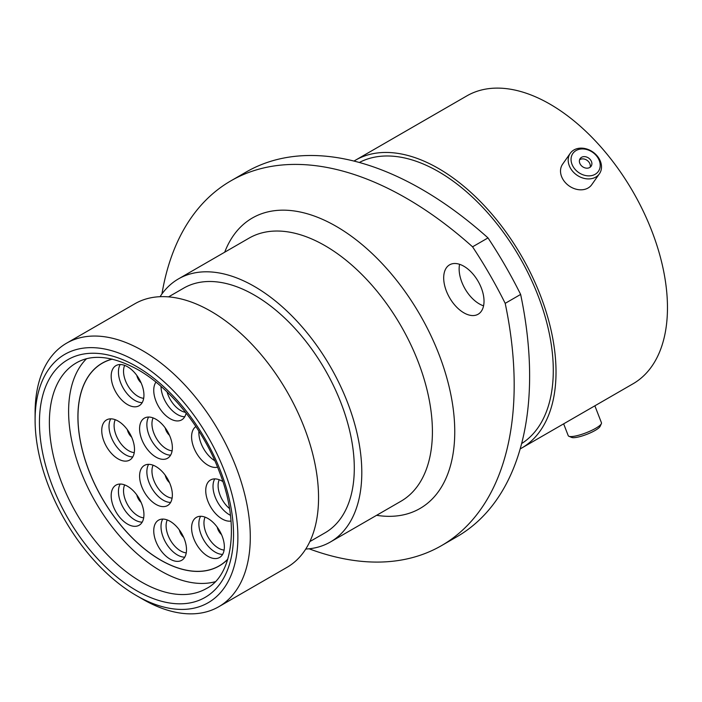 <?xml version="1.0" encoding="UTF-8"?>
<svg xmlns="http://www.w3.org/2000/svg" width="702" height="702" viewBox="0 0 702 702"><rect width="100%" height="100%" fill="white"/><g stroke="black" fill="none" stroke-linecap="round" stroke-linejoin="round"><path stroke-width="1.05" d="M142.699 599.192L136.486 595.612A143.392 82.783 -120 0 0 136.495 595.612A143.392 82.783 -120 0 0 237.881 537.074A143.392 82.783 -120 0 0 136.495 361.46A143.392 82.783 -120 0 0 35.1 419.998A143.392 82.783 -120 0 0 136.486 595.612L142.699 599.192A152.167 87.855 60 0 1 142.69 599.192A152.167 87.855 60 0 0 218.778 606.73L287.039 567.321A152.167 87.855 60 0 0 310.363 445.393A152.167 87.855 60 0 0 210.951 311.302A152.167 87.855 60 0 0 134.872 303.764L66.611 343.173A152.167 87.855 60 0 1 142.699 350.71A152.167 87.855 60 0 1 242.102 484.801A152.167 87.855 60 0 1 218.778 606.73M463.855 266.242A28.519 16.462 -120 0 0 449.596 264.829A28.519 16.462 -120 0 0 445.226 287.688A28.519 16.462 -120 0 0 463.855 312.82A28.519 16.462 -120 0 0 478.115 314.233A28.519 16.462 -120 0 0 482.485 291.374A28.519 16.462 -120 0 0 463.855 266.242M483.564 305.835A28.519 16.462 60 0 1 479.308 303.896A28.519 16.462 60 0 1 459.591 264.312M168.568 296.876L183.749 288.11A141.286 81.572 60 0 1 254.387 295.112A141.286 81.572 60 0 1 346.691 419.612A141.286 81.572 60 0 1 325.035 532.827L309.845 541.584M160.056 296.7A151.904 87.697 60 0 1 178.44 278.913A151.904 87.697 60 0 1 254.387 286.442A151.904 87.697 60 0 1 353.624 420.296A151.904 87.697 60 0 1 330.344 542.023A151.904 87.697 60 0 1 305.747 549.052M359.336 162.478A162.346 93.735 60 0 1 438.496 171.621A162.346 93.735 60 0 1 544.006 312.873A162.346 93.735 60 0 1 521.63 443.576M354.001 161.065A166.207 95.963 60 0 1 355.396 160.231A166.207 95.963 60 0 1 438.496 168.471A166.207 95.963 60 0 1 547.077 314.926A166.207 95.963 60 0 1 521.595 448.113A166.207 95.963 60 0 1 520.182 448.903M355.396 160.231L466.839 95.893A166.207 95.963 60 0 1 549.938 104.124A166.207 95.963 60 0 1 658.52 250.588A166.207 95.963 60 0 1 633.046 383.775L521.595 448.113M520.638 294.428A351.018 202.659 60 0 1 456.932 536.723L441.479 545.647A351.018 202.659 -120 0 0 505.194 303.352L520.638 294.428A307.143 177.325 60 0 0 488.004 237.908L472.56 246.823A307.143 177.325 60 0 1 505.194 303.352M472.56 246.823A351.018 202.659 -120 0 0 230.87 180.853L246.323 171.937A351.018 202.659 60 0 1 488.004 237.908M309.073 548.788A351.018 202.659 -120 0 0 441.479 545.647M230.87 180.853A351.018 202.659 -120 0 0 161.943 293.945M35.1 419.998L35.1 412.829A152.167 87.855 60 0 1 66.611 343.173M601.351 423.701L600.078 426.43A15.584 3.291 158.8 0 1 582.256 435.933A15.584 3.291 158.8 0 1 571.7 437.434L568.927 436.284A17.813 3.764 -21.2 0 0 580.984 434.573A17.813 3.764 -21.2 0 0 601.351 423.701A17.813 3.764 -21.2 0 0 601.456 422.788L594.866 405.817M563.645 423.841L568.234 435.679A17.813 3.764 -21.2 0 0 568.927 436.284M600.149 164.171A15.584 12.294 35.1 0 0 584.318 149.052A15.584 12.294 35.1 0 0 571.112 160.644A15.584 12.294 35.1 0 0 586.951 175.763A15.584 12.294 35.1 0 0 600.149 164.171M568.251 161.513A17.813 14.049 -144.9 0 1 570.27 153.282A17.813 14.049 -144.9 0 1 588.285 149.535A17.813 14.049 -144.9 0 1 601.438 165.549A17.813 14.049 -144.9 0 1 599.42 173.771A17.813 14.049 -144.9 0 1 581.405 177.527A17.813 14.049 -144.9 0 1 568.251 161.513M579.404 161.653A6.687 5.274 35.1 0 0 584.345 167.664A6.687 5.274 35.1 0 0 591.102 166.251A6.687 5.274 35.1 0 0 591.865 163.162A6.687 5.274 35.1 0 0 586.925 157.151A6.687 5.274 35.1 0 0 580.159 158.564A6.687 5.274 35.1 0 0 579.404 161.653M590.128 167.243A6.687 5.274 35.1 0 0 590.285 165.409A6.687 5.274 35.1 0 0 586.135 159.758A6.687 5.274 35.1 0 0 579.562 159.819M599.42 173.771L591.751 184.679A17.813 14.049 -144.9 0 1 573.745 188.426A17.813 14.049 -144.9 0 1 560.582 172.411A17.813 14.049 -144.9 0 1 562.609 164.189L570.27 153.282M112.162 359.108A117.067 67.585 -120 0 0 102.159 363.18A117.067 67.585 -120 0 0 85.293 460.486A117.067 67.585 -120 0 0 219.226 565.944A117.067 67.585 -120 0 0 227.746 559.318M86.443 358.801A130.23 75.184 -120 0 0 76.816 460.029A130.23 75.184 -120 0 0 215.163 581.747M127.553 404.589A23.166 13.373 60 0 1 112.425 384.178A23.166 13.373 60 0 1 115.97 365.61A23.166 13.373 60 0 1 127.553 366.76A23.166 13.373 60 0 1 142.69 387.171A23.166 13.373 60 0 1 139.136 405.738A23.166 13.373 60 0 1 127.553 404.589M118.129 458.906A23.166 13.373 60 0 1 102.992 438.487A23.166 13.373 60 0 1 106.537 419.928A23.166 13.373 60 0 1 118.129 421.068A23.166 13.373 60 0 1 133.257 441.488A23.166 13.373 60 0 1 129.712 460.047A23.166 13.373 60 0 1 118.129 458.906M127.553 524.104A23.166 13.373 60 0 1 112.425 503.694A23.166 13.373 60 0 1 115.97 485.126A23.166 13.373 60 0 1 127.553 486.275A23.166 13.373 60 0 1 142.69 506.686A23.166 13.373 60 0 1 139.136 525.254A23.166 13.373 60 0 1 127.553 524.104M170.121 559.143A23.166 13.373 60 0 1 154.993 538.724A23.166 13.373 60 0 1 158.538 520.164A23.166 13.373 60 0 1 170.121 521.314A23.166 13.373 60 0 1 185.258 541.725A23.166 13.373 60 0 1 181.704 560.293A23.166 13.373 60 0 1 170.121 559.143M155.976 504.405A23.166 13.373 60 0 1 140.839 483.985A23.166 13.373 60 0 1 144.393 465.426A23.166 13.373 60 0 1 155.976 466.567A23.166 13.373 60 0 1 171.112 486.986A23.166 13.373 60 0 1 167.559 505.545A23.166 13.373 60 0 1 155.976 504.405M155.976 457.107A23.166 13.373 60 0 1 140.839 436.697A23.166 13.373 60 0 1 144.393 418.129A23.166 13.373 60 0 1 155.976 419.278A23.166 13.373 60 0 1 171.112 439.698A23.166 13.373 60 0 1 167.559 458.257A23.166 13.373 60 0 1 155.976 457.107M186.127 413.074A23.166 13.373 60 0 1 181.704 419.857A23.166 13.373 60 0 1 170.121 418.708A23.166 13.373 60 0 1 155.932 401.044A23.166 13.373 60 0 1 155.949 382.125M217.55 467.172A23.166 13.373 60 0 1 207.976 465.207A23.166 13.373 60 0 1 192.98 445.252A23.166 13.373 60 0 1 195.893 426.544M207.976 556.344A23.166 13.373 60 0 1 192.839 535.933A23.166 13.373 60 0 1 196.393 517.365A23.166 13.373 60 0 1 207.976 518.515A23.166 13.373 60 0 1 223.113 538.934A23.166 13.373 60 0 1 219.559 557.493A23.166 13.373 60 0 1 207.976 556.344M231.046 521.042A23.166 13.373 60 0 1 222.122 518.945A23.166 13.373 60 0 1 206.985 498.534A23.166 13.373 60 0 1 210.539 479.966A23.166 13.373 60 0 1 222.122 481.116A23.166 13.373 60 0 1 222.824 481.537M227.799 559.143A116.98 67.532 60 0 1 219.182 565.865A116.98 67.532 60 0 1 160.688 560.073A116.98 67.532 60 0 1 84.275 456.993A116.98 67.532 60 0 1 102.202 363.259A116.98 67.532 60 0 1 112.338 359.152M330.344 542.023L400.956 501.246A151.904 87.697 -120 0 0 424.236 379.528A151.904 87.697 -120 0 0 325.008 245.674A151.904 87.697 -120 0 0 249.052 238.145L178.44 278.913M224.693 252.211A167.699 96.823 60 0 1 336.17 226.325A167.699 96.823 60 0 1 452.966 406.984A167.699 96.823 60 0 1 376.597 515.312M141.453 582.002A130.23 75.184 -120 0 0 206.572 588.452C232.292 575.535 240.453 525.017 219.384 471.814C203.361 428.957 170.586 388.109 137.943 369.682C112.724 355.967 92.19 353.703 76.343 362.89A130.23 75.184 -120 0 0 56.379 467.242A130.23 75.184 -120 0 0 141.453 582.002M136.495 366.47A137.25 79.238 60 0 1 233.538 534.564A137.25 79.238 60 0 1 136.495 590.601A137.25 79.238 60 0 1 39.444 422.507A137.25 79.238 60 0 1 136.495 366.47M124.666 365.391A20.533 11.855 -120 0 0 138.048 396.384A20.533 11.855 -120 0 0 143.682 398.324M142.19 402.623A23.166 13.373 60 0 1 134.828 400.394A23.166 13.373 60 0 1 120.191 364.531M115.233 419.699A20.533 11.855 -120 0 0 128.624 450.693A20.533 11.855 -120 0 0 134.249 452.632M132.757 456.941A23.166 13.373 60 0 1 125.395 454.703A23.166 13.373 60 0 1 110.758 418.84M124.666 484.906A20.533 11.855 -120 0 0 138.048 515.9A20.533 11.855 -120 0 0 143.682 517.839M142.19 522.139A23.166 13.373 60 0 1 134.828 519.91A23.166 13.373 60 0 1 120.191 484.038M167.234 519.936A20.533 11.855 -120 0 0 180.616 550.93A20.533 11.855 -120 0 0 186.249 552.869M184.758 557.177A23.166 13.373 60 0 1 177.395 554.949A23.166 13.373 60 0 1 162.759 519.076M153.089 465.198A20.533 11.855 -120 0 0 166.471 496.191A20.533 11.855 -120 0 0 172.104 498.13M170.612 502.439A23.166 13.373 60 0 1 163.25 500.201A23.166 13.373 60 0 1 148.613 464.338M153.089 417.909A20.533 11.855 -120 0 0 166.471 448.903A20.533 11.855 -120 0 0 172.104 450.842M170.612 455.15A23.166 13.373 60 0 1 163.25 452.913A23.166 13.373 60 0 1 148.613 417.049M167.067 391.935A20.533 11.855 -120 0 0 180.616 410.494A20.533 11.855 -120 0 0 185.556 412.346M184.758 416.742A23.166 13.373 60 0 1 177.395 414.505A23.166 13.373 60 0 1 161.012 386.39M214.812 460.749A23.166 13.373 60 0 1 198.912 431.168M205.089 517.146A20.533 11.855 -120 0 0 218.471 548.139A20.533 11.855 -120 0 0 224.096 550.078M222.613 554.387A23.166 13.373 60 0 1 215.242 552.149A23.166 13.373 60 0 1 200.614 516.286M141.084 382.818A8.863 5.116 60 0 1 136.793 375.386M131.651 437.135A8.863 5.116 60 0 1 127.36 429.694M141.084 502.334A8.863 5.116 60 0 1 136.793 494.901M183.652 537.372A8.863 5.116 60 0 1 179.361 529.94M169.507 482.634A8.863 5.116 60 0 1 165.216 475.193M169.507 435.345A8.863 5.116 60 0 1 165.216 427.904M221.507 534.582A8.863 5.116 60 0 1 217.208 527.141M219.235 479.747A20.533 11.855 -120 0 0 229.493 508.538M230.467 515.329A23.166 13.373 60 0 1 229.396 514.75A23.166 13.373 60 0 1 214.759 478.878M219.182 565.865L221.446 564.557M102.202 363.259L104.466 361.951"/></g></svg>
